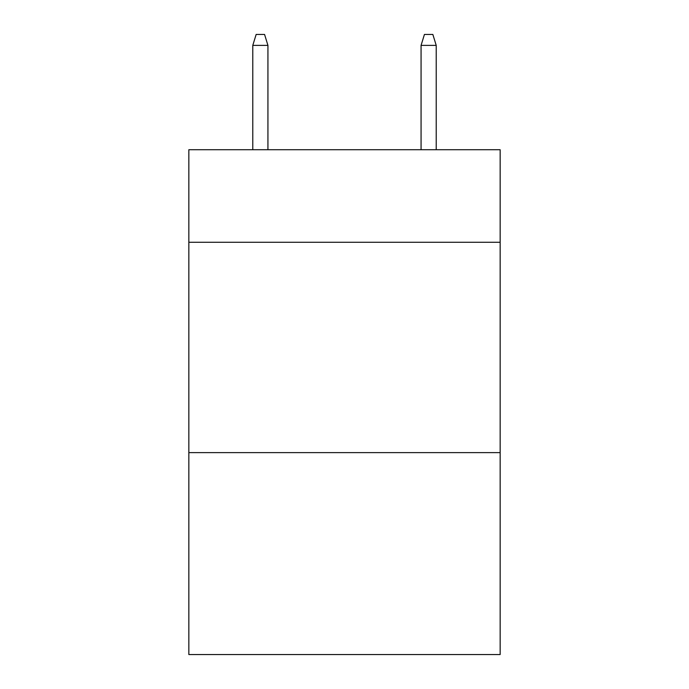 <?xml version="1.0" encoding="UTF-8"?>
<svg xmlns="http://www.w3.org/2000/svg" width="689" height="689" viewBox="0 0 689 689"><rect width="100%" height="100%" fill="white"/><g stroke="black" fill="none" stroke-linecap="round" stroke-linejoin="round"><path stroke-width="1.03" d="M500.154 242.27L500.154 149.72L188.846 149.72L188.846 242.27L500.154 242.27L500.154 654.55L188.846 654.55L188.846 242.27M500.154 452.621L188.846 452.621M267.935 149.72L267.935 45.388L252.785 45.388L252.785 149.72M252.785 45.388L256.153 34.45L264.567 34.45L267.935 45.388M421.065 45.388L424.433 34.45L432.847 34.45L436.215 45.388L421.065 45.388L421.065 149.72M436.215 45.388L436.215 149.72"/></g></svg>
